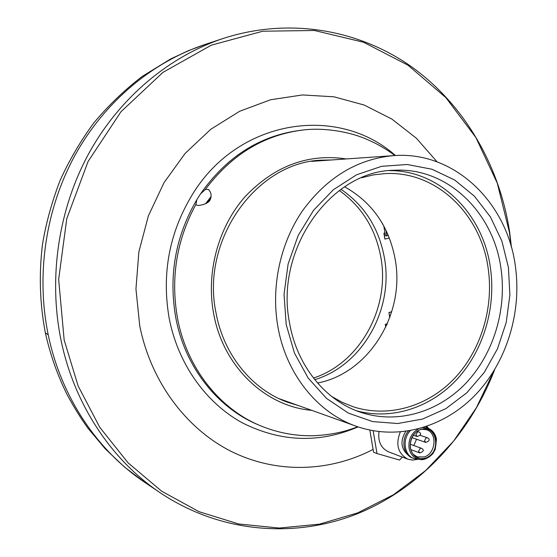 <?xml version="1.0" encoding="UTF-8"?>
<svg xmlns="http://www.w3.org/2000/svg" width="557" height="557" viewBox="0 0 557 557"><rect width="100%" height="100%" fill="white"/><g stroke="black" fill="none" stroke-linecap="round" stroke-linejoin="round"><path stroke-width="0.84" d="M277.894 326.708C270.855 286.959 280.185 243.318 302.548 210.706C327.008 177.321 357.336 158.968 393.534 155.64C454.073 150.745 506.995 202.163 515.316 265.752C521.993 312.052 506.842 361.841 475.553 394.718C444.194 427.393 397.747 440.886 356.264 426.258C317.678 412.862 286.124 374.193 277.894 326.708M297.96 405.412L288.185 402.453C252.627 390.053 223.691 355.248 216.025 312.881C200.478 239.99 256.638 162.108 321.556 160.158L331.763 159.956M346.329 158.94C308.202 153.259 274.399 165.889 244.927 196.844C218.219 227.249 205.979 272.436 213.61 313.473C223.023 366.631 265.494 406.582 311.711 410.328M200.513 193.906L196.844 199.685L195.946 204.308L196.468 204.948C197.596 206.438 208.214 204.106 210.01 200.123C211.827 195.973 211.298 192.409 208.429 189.429L205.345 189.498L200.513 193.906C226.233 157.234 259.04 136.103 298.942 130.519L301.045 130.254C262.862 135.532 230.96 155.278 205.345 189.498M373.155 430.756L377.005 453.565L373.573 452.235L369.848 430.115M211.152 196.524L205.526 203.73M210.915 198.034L206.898 203.02M377.005 453.565L399.557 460.054L402.307 457.081M400.274 432.03C395.386 444.57 397.935 453.628 407.905 459.198L388.668 451.908C380.995 448.246 377.771 441.485 379.011 431.633M317.567 383.035C368.985 373.232 405.106 314.141 395.296 259.973C389.266 226.79 372.368 202.393 344.588 186.797M361.639 177.732L373.448 174.877L385.36 173.582C436.34 170.783 480.83 214.18 488.12 268.042C493.955 307.513 481.192 350.005 454.665 378.238C428.075 406.311 388.695 418.251 353.242 406.777L342.13 402.307L331.526 396.368M356.466 410.76C392.448 420.549 431.48 407.292 457.68 378.565C483.803 349.671 496.203 307.074 490.362 267.471C483.065 213.985 440.1 170.282 389.538 170.623M385.876 230.013L386.823 235.855L388.347 235.5M383.822 226.01L385.416 235.778L386.823 235.855M382.36 223.399L382.708 224.005M382.283 223.26L382.464 224.06M340.947 189.283C364.675 205.561 379.192 228.579 384.497 258.351C393.674 309.511 362.37 365.503 314.726 379.651M387.108 324.202L385.291 324.327L385.757 327.154M385.291 324.327L387.282 323.791M389.761 317.601L388.925 312.512L391.717 311.781M383.898 233.167L384.95 232.937L383.898 233.167L384.859 239.071L389.371 238.048M339.29 190.487C361.966 206.724 375.864 229.24 380.981 258.044C389.97 308.195 359.899 363.115 313.452 378.043M386.649 325.232L386.502 324.362L386.69 325.142M387.094 324.23L386.565 324.376L386.969 324.515M389.872 317.288L388.925 312.512M389.092 312.54L391.696 311.864M383.954 233.167L384.922 239.078M407.905 459.198L412.709 460.11L417.659 459.344M428.173 428.027L426.906 426.384M436.396 439.257C435.671 435.121 433.799 431.947 430.77 429.726L425.882 426.732M410.293 430.721C401.959 439 404.152 455.417 413.955 458.585L420.744 459.622L425.297 459.003M413.955 458.585L412.709 458.119C403.268 455.041 400.762 439.536 408.392 431.041M408.058 455.034C400.88 448.705 400.093 440.845 405.684 431.438M436.02 439.668C433.854 431.16 428.806 427.692 420.869 429.259C413.176 432.608 409.66 438.825 410.307 447.919C412.563 456.482 417.653 459.922 425.583 458.237C433.186 454.825 436.667 448.636 436.02 439.668M425.548 458.035C420.57 459.448 416.427 458.146 413.106 454.136C406.937 446.665 411.602 431.954 420.904 429.461L421.461 429.301C437.398 424.413 441.478 453.565 425.548 458.035M421.656 429.245L426.279 429.656C437.642 432.685 436.013 453.732 424.183 456.942L417.144 456.865L413.238 454.296M413.809 445.544L416.545 439.222M286.207 324.578L284.035 294.368L288.101 264.095L298.162 235.507L313.605 210.233L333.469 189.645L356.577 174.787L381.594 166.32L407.146 164.503L431.919 169.224L454.707 180.036L474.48 196.245L490.418 216.938L501.878 241.077L508.444 267.52L509.885 295.078L506.188 322.559L497.505 348.773L484.186 372.556L466.759 392.831L445.92 408.608L422.568 419.059L397.733 423.522L372.598 421.586L348.431 413.141L326.541 398.429L308.167 378.057L294.43 352.999L286.207 324.578M196.844 199.685C175.455 236.342 168.437 275.736 175.803 317.866C185.021 367.188 217.717 408.107 258.406 424.88L260.356 425.701C219.562 408.88 186.776 367.815 177.53 318.319C170.421 278.075 176.562 240.074 195.946 204.308M358.067 426.885C319.44 443.504 280.853 442.154 242.295 422.826C206.055 402.962 178.149 364.229 169.231 318.604C161.439 273.821 169.286 232.241 192.785 193.857C239.378 118.154 338.677 104.786 395.435 155.528M437.071 161.836L416.392 138.254L391.856 119.059L364.125 105.022L334.012 96.814L302.486 94.948L270.625 99.745L239.635 111.275L210.741 129.321L185.168 153.37L164.064 182.592L148.385 215.865L138.867 251.841L135.95 288.999L139.737 325.775C150.975 382.151 186.63 429.224 231.893 451.734C277.351 474.035 329.897 471.911 373.113 449.415M493.941 370.865L476.409 407.689L453.509 441.214L425.701 470.512L393.576 494.665L357.852 512.816L319.412 524.165L279.294 528.057L238.716 523.984L199.009 511.688L161.627 491.177L128.068 462.818L99.794 427.358L78.126 385.931L64.166 340.042L58.652 279.412L66.798 218.567L88.083 161.488L120.932 111.783L162.964 72.361L211.27 45.18L262.758 31.22L314.42 30.489L363.575 42.255L407.975 65.197L445.872 97.614L475.943 137.621L497.31 183.218L509.446 232.422L511.11 246.187M223.051 38.51L204.83 44.546C152.583 61.973 104.786 101.541 75.091 155.097C45.681 208.791 35.808 274.698 48.222 334.792C61.04 396.904 97.35 450.62 144.562 482.216L160.472 492.952C111.783 460.374 74.248 404.688 61.019 340.118C48.208 277.651 58.478 209.042 88.953 153.21C119.727 97.524 169.175 56.473 223.051 38.51C289.891 16.759 360.386 29.953 413.05 67.85C465.596 106.241 499.838 166.975 509.655 232.165M144.562 482.216L124.684 467.219L105.21 448.796L87.971 428.222C80.939 418.537 73.914 407.195 66.882 394.182C57.329 374.805 50.158 354.363 45.361 332.87L45.319 332.654M48.222 334.792L45.361 332.87C39.749 303.516 38.823 273.835 42.569 243.834C46.029 223.085 51.864 201.961 60.072 180.461C69.423 159.922 80.695 140.712 93.889 122.839C108.455 105.426 124.601 89.928 142.327 76.344L170.686 58.938L188.412 50.666L204.83 44.546M289.549 322.963C274.476 249.014 331.436 170.358 394.335 170.268C447.306 167.135 493.467 212.335 500.959 268.383C506.954 309.407 493.697 353.57 466.174 382.91C438.582 412.076 397.733 424.455 360.992 412.396C325.998 401.137 297.013 366.318 289.57 323.06M436.472 439.334C435.741 435.17 433.84 431.967 430.77 429.726L427.122 427.999L423.083 427.63M418.314 428.974C411.351 433.123 408.26 439.48 409.047 448.037C410.572 455.027 414.471 458.891 420.744 459.622C426.105 460.416 433.165 453.913 433.123 453.175L435.254 449.36L436.479 439.362M418.579 451.267L419.846 452.925C423.807 451.428 424.35 449.875 421.454 448.267L420.277 448.26L418.579 451.267M424.511 440.747L425.806 442.418C429.746 440.914 430.255 439.362 427.344 437.753L426.202 437.753L424.511 440.747M415.898 434.864L417.214 436.549C421.162 435.038 421.67 433.478 418.739 431.856L417.604 431.856L415.898 434.864M311.551 161.37L393.534 155.64M357.594 426.725C345.229 431.849 330.809 434.843 314.322 435.706C295.864 436.256 277.873 432.921 260.356 425.701M301.045 130.254C322.566 127.163 347.847 131.48 364.452 138.338C375.362 142.738 385.528 148.475 394.941 155.556M160.472 492.952C221.268 533.502 295.92 538.626 358.402 513.331C420.897 487.514 470.066 433.764 494.63 369.73M511.465 247.461L509.669 232.227M410.899 449.673L419.846 452.925M410.3 444.298L421.454 448.267M411.985 437.649L425.806 442.418M420.18 435.337L427.344 437.753M413.371 435.24L417.214 436.549M417.172 431.334L418.739 431.856M278.883 398.589L356.264 426.258"/></g></svg>
